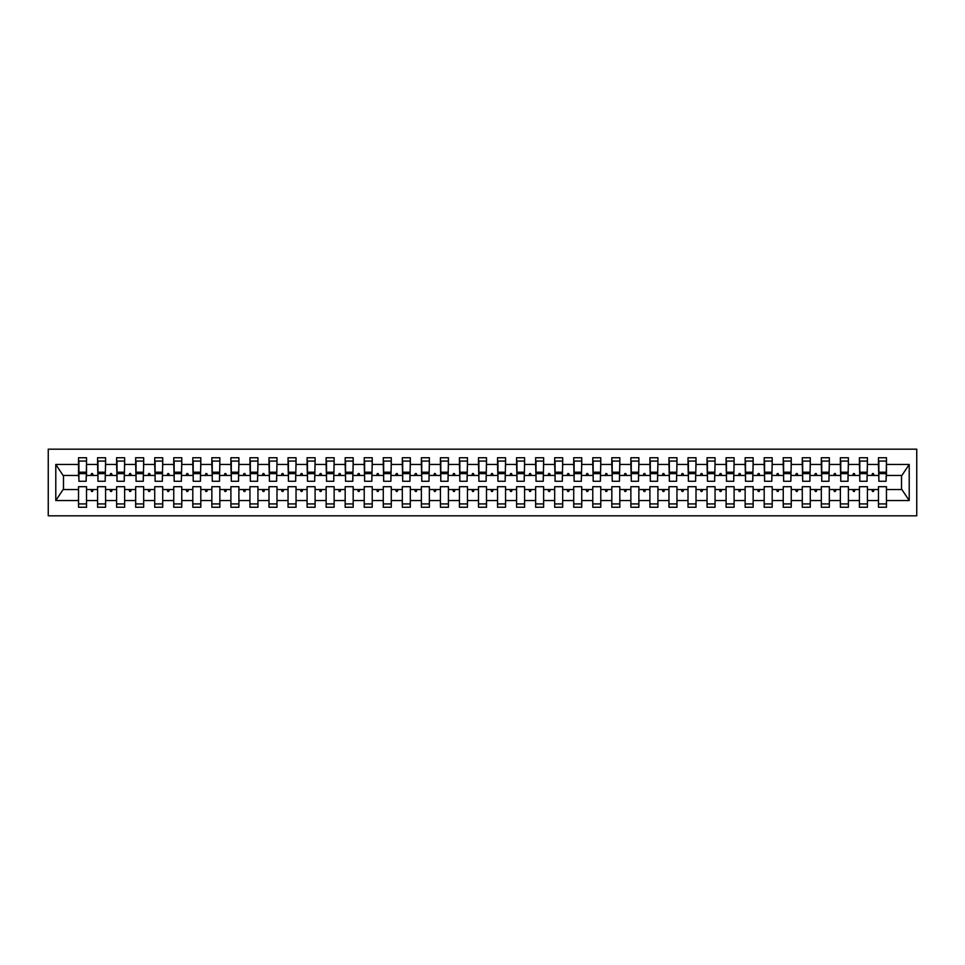 <?xml version="1.0" encoding="UTF-8"?>
<svg xmlns="http://www.w3.org/2000/svg" width="965" height="965" viewBox="0 0 965 965"><rect width="100%" height="100%" fill="white"/><g stroke="black" fill="none" stroke-linecap="round" stroke-linejoin="round"><path stroke-width="1.45" d="M48.25 515.829L916.75 515.829L916.75 449.171L48.25 449.171L48.25 515.829M886.087 478.314L886.461 475.456L901.901 475.456L909.211 464.455L909.211 500.546L886.461 500.546L886.461 486.686L878.464 486.686L878.464 489.544L867.426 489.544L867.426 486.686L859.417 486.686L859.417 489.544L848.38 489.544L848.38 486.686L840.37 486.686L840.37 489.544L829.333 489.544L829.333 486.686L821.324 486.686L821.324 489.544L810.286 489.544L810.286 486.686L802.289 486.686L802.289 489.544L791.24 489.544L791.24 486.686L783.242 486.686L783.242 489.544L772.193 489.544L772.193 486.686L764.196 486.686L764.196 489.544L753.146 489.544L753.146 486.686L745.149 486.686L745.149 489.544L734.1 489.544L734.1 486.686L726.102 486.686L726.102 489.544L715.053 489.544L715.053 486.686L707.055 486.686L707.055 489.544L696.006 489.544L696.006 486.686L688.009 486.686L688.009 489.544L676.96 489.544L676.96 486.686L668.962 486.686L668.962 489.544L657.913 489.544L657.913 486.686L649.915 486.686L649.915 489.544L638.866 489.544L638.866 486.686L630.869 486.686L630.869 489.544L619.82 489.544L619.82 486.686L611.822 486.686L611.822 489.544L600.773 489.544L600.773 486.686L592.775 486.686L592.775 489.544L581.726 489.544L581.726 486.686L573.729 486.686L573.729 489.544L562.679 489.544L562.679 486.686L554.682 486.686L554.682 489.544L543.633 489.544L543.633 486.686L535.635 486.686L535.635 489.544L524.586 489.544L524.586 486.686L516.589 486.686L516.589 489.544L505.551 489.544L505.551 486.686L497.542 486.686L497.542 489.544L486.505 489.544L486.505 486.686L478.495 486.686L478.495 489.544L467.458 489.544L467.458 486.686L459.449 486.686L459.449 489.544L448.411 489.544L448.411 486.686L440.414 486.686L440.414 489.544L429.365 489.544L429.365 486.686L421.367 486.686L421.367 489.544L410.318 489.544L410.318 486.686L402.321 486.686L402.321 489.544L391.271 489.544L391.271 486.686L383.274 486.686L383.274 489.544L372.225 489.544L372.225 486.686L364.227 486.686L364.227 489.544L353.178 489.544L353.178 486.686L345.181 486.686L345.181 489.544L334.131 489.544L334.131 486.686L326.134 486.686L326.134 489.544L315.085 489.544L315.085 486.686L307.087 486.686L307.087 489.544L296.038 489.544L296.038 486.686L288.04 486.686L288.04 489.544L276.991 489.544L276.991 486.686L268.994 486.686L268.994 489.544L257.945 489.544L257.945 486.686L249.947 486.686L249.947 489.544L238.898 489.544L238.898 486.686L230.9 486.686L230.9 489.544L219.851 489.544L219.851 486.686L211.854 486.686L211.854 489.544L200.804 489.544L200.804 486.686L192.807 486.686L192.807 489.544L181.758 489.544L181.758 486.686L173.76 486.686L173.76 489.544L162.711 489.544L162.711 486.686L154.714 486.686L154.714 489.544L143.676 489.544L143.676 486.686L135.667 486.686L135.667 489.544L124.63 489.544L124.63 486.686L116.62 486.686L116.62 489.544L105.583 489.544L105.583 486.686L97.574 486.686L97.574 489.544L86.536 489.544L86.536 507.264L78.539 507.264L78.539 489.544L63.099 489.544L55.789 500.546L55.789 464.455L63.099 475.456L78.539 475.456L78.539 464.455L55.789 464.455M886.461 500.546L886.461 507.264L878.464 507.264L878.464 489.544M886.461 475.456L886.461 457.736L878.464 457.736L878.464 464.455L867.426 464.455L867.04 478.314M878.85 478.314L878.464 464.455M878.464 500.546L867.426 500.546L867.426 507.264L859.417 507.264L859.417 489.544M867.426 464.455L867.426 457.736L859.417 457.736L859.417 464.455L848.38 464.455L847.994 478.314M859.803 478.314L859.417 464.455M859.417 500.546L848.38 500.546L848.38 507.264L840.37 507.264L840.37 489.544M848.38 464.455L848.38 457.736L840.37 457.736L840.37 464.455L829.333 464.455L828.947 478.314M840.756 478.314L840.37 464.455M840.37 500.546L829.333 500.546L829.333 507.264L821.324 507.264L821.324 489.544M829.333 464.455L829.333 457.736L821.324 457.736L821.324 464.455L810.286 464.455L809.9 478.314M821.71 478.314L821.324 464.455M821.324 500.546L810.286 500.546L810.286 507.264L802.289 507.264L802.289 489.544M810.286 464.455L810.286 457.736L802.289 457.736L802.289 464.455L791.24 464.455L790.854 478.314M802.663 478.314L802.289 464.455M802.289 500.546L791.24 500.546L791.24 507.264L783.242 507.264L783.242 489.544M791.24 464.455L791.24 457.736L783.242 457.736L783.242 464.455L772.193 464.455L771.807 478.314M783.616 478.314L783.242 464.455M783.242 500.546L772.193 500.546L772.193 507.264L764.196 507.264L764.196 489.544M772.193 464.455L772.193 457.736L764.196 457.736L764.196 464.455L753.146 464.455L752.76 478.314M764.57 478.314L764.196 464.455M764.196 500.546L753.146 500.546L753.146 507.264L745.149 507.264L745.149 489.544M753.146 464.455L753.146 457.736L745.149 457.736L745.149 464.455L734.1 464.455L733.714 478.314M745.523 478.314L745.149 464.455M745.149 500.546L734.1 500.546L734.1 507.264L726.102 507.264L726.102 489.544M734.1 464.455L734.1 457.736L726.102 457.736L726.102 464.455L715.053 464.455L714.667 478.314M726.476 478.314L726.102 464.455M726.102 500.546L715.053 500.546L715.053 507.264L707.055 507.264L707.055 489.544M715.053 464.455L715.053 457.736L707.055 457.736L707.055 464.455L696.006 464.455L695.62 478.314M707.429 478.314L707.055 464.455M707.055 500.546L696.006 500.546L696.006 507.264L688.009 507.264L688.009 489.544M696.006 464.455L696.006 457.736L688.009 457.736L688.009 464.455L676.96 464.455L676.574 478.314M688.383 478.314L688.009 464.455M688.009 500.546L676.96 500.546L676.96 507.264L668.962 507.264L668.962 489.544M676.96 464.455L676.96 457.736L668.962 457.736L668.962 464.455L657.913 464.455L657.539 478.314M669.336 478.314L668.962 464.455M668.962 500.546L657.913 500.546L657.913 507.264L649.915 507.264L649.915 489.544M657.913 464.455L657.913 457.736L649.915 457.736L649.915 464.455L638.866 464.455L638.492 478.314M650.301 478.314L649.915 464.455M649.915 500.546L638.866 500.546L638.866 507.264L630.869 507.264L630.869 489.544M638.866 464.455L638.866 457.736L630.869 457.736L630.869 464.455L619.82 464.455L619.446 478.314M631.255 478.314L630.869 464.455M630.869 500.546L619.82 500.546L619.82 507.264L611.822 507.264L611.822 489.544M619.82 464.455L619.82 457.736L611.822 457.736L611.822 464.455L600.773 464.455L600.399 478.314M612.208 478.314L611.822 464.455M611.822 500.546L600.773 500.546L600.773 507.264L592.775 507.264L592.775 489.544M600.773 464.455L600.773 457.736L592.775 457.736L592.775 464.455L581.726 464.455L581.352 478.314M593.161 478.314L592.775 464.455M592.775 500.546L581.726 500.546L581.726 507.264L573.729 507.264L573.729 489.544M581.726 464.455L581.726 457.736L573.729 457.736L573.729 464.455L562.679 464.455L562.306 478.314M574.115 478.314L573.729 464.455M573.729 500.546L562.679 500.546L562.679 507.264L554.682 507.264L554.682 489.544M562.679 464.455L562.679 457.736L554.682 457.736L554.682 464.455L543.633 464.455L543.259 478.314M555.068 478.314L554.682 464.455M554.682 500.546L543.633 500.546L543.633 507.264L535.635 507.264L535.635 489.544M543.633 464.455L543.633 457.736L535.635 457.736L535.635 464.455L524.586 464.455L524.212 478.314M536.021 478.314L535.635 464.455M535.635 500.546L524.586 500.546L524.586 507.264L516.589 507.264L516.589 489.544M524.586 464.455L524.586 457.736L516.589 457.736L516.589 464.455L505.551 464.455L505.165 478.314M516.975 478.314L516.589 464.455M516.589 500.546L505.551 500.546L505.551 507.264L497.542 507.264L497.542 489.544M505.551 464.455L505.551 457.736L497.542 457.736L497.542 464.455L486.505 464.455L486.119 478.314M497.928 478.314L497.542 464.455M497.542 500.546L486.505 500.546L486.505 507.264L478.495 507.264L478.495 489.544M486.505 464.455L486.505 457.736L478.495 457.736L478.495 464.455L467.458 464.455L467.072 478.314M478.881 478.314L478.495 464.455M478.495 500.546L467.458 500.546L467.458 507.264L459.449 507.264L459.449 489.544M467.458 464.455L467.458 457.736L459.449 457.736L459.449 464.455L448.411 464.455L448.025 478.314M459.835 478.314L459.449 464.455M459.449 500.546L448.411 500.546L448.411 507.264L440.414 507.264L440.414 489.544M448.411 464.455L448.411 457.736L440.414 457.736L440.414 464.455L429.365 464.455L428.979 478.314M440.788 478.314L440.414 464.455M440.414 500.546L429.365 500.546L429.365 507.264L421.367 507.264L421.367 489.544M429.365 464.455L429.365 457.736L421.367 457.736L421.367 464.455L410.318 464.455L409.932 478.314M421.741 478.314L421.367 464.455M421.367 500.546L410.318 500.546L410.318 507.264L402.321 507.264L402.321 489.544M410.318 464.455L410.318 457.736L402.321 457.736L402.321 464.455L391.271 464.455L390.885 478.314M402.695 478.314L402.321 464.455M402.321 500.546L391.271 500.546L391.271 507.264L383.274 507.264L383.274 489.544M391.271 464.455L391.271 457.736L383.274 457.736L383.274 464.455L372.225 464.455L371.839 478.314M383.648 478.314L383.274 464.455M383.274 500.546L372.225 500.546L372.225 507.264L364.227 507.264L364.227 489.544M372.225 464.455L372.225 457.736L364.227 457.736L364.227 464.455L353.178 464.455L352.792 478.314M364.601 478.314L364.227 464.455M364.227 500.546L353.178 500.546L353.178 507.264L345.181 507.264L345.181 489.544M353.178 464.455L353.178 457.736L345.181 457.736L345.181 464.455L334.131 464.455L333.745 478.314M345.554 478.314L345.181 464.455M345.181 500.546L334.131 500.546L334.131 507.264L326.134 507.264L326.134 489.544M334.131 464.455L334.131 457.736L326.134 457.736L326.134 464.455L315.085 464.455L314.699 478.314M326.508 478.314L326.134 464.455M326.134 500.546L315.085 500.546L315.085 507.264L307.087 507.264L307.087 489.544M315.085 464.455L315.085 457.736L307.087 457.736L307.087 464.455L296.038 464.455L295.664 478.314M307.461 478.314L307.087 464.455M307.087 500.546L296.038 500.546L296.038 507.264L288.04 507.264L288.04 489.544M296.038 464.455L296.038 457.736L288.04 457.736L288.04 464.455L276.991 464.455L276.617 478.314M288.426 478.314L288.04 464.455M288.04 500.546L276.991 500.546L276.991 507.264L268.994 507.264L268.994 489.544M276.991 464.455L276.991 457.736L268.994 457.736L268.994 464.455L257.945 464.455L257.571 478.314M269.38 478.314L268.994 464.455M268.994 500.546L257.945 500.546L257.945 507.264L249.947 507.264L249.947 489.544M257.945 464.455L257.945 457.736L249.947 457.736L249.947 464.455L238.898 464.455L238.524 478.314M250.333 478.314L249.947 464.455M249.947 500.546L238.898 500.546L238.898 507.264L230.9 507.264L230.9 489.544M238.898 464.455L238.898 457.736L230.9 457.736L230.9 464.455L219.851 464.455L219.477 478.314M231.286 478.314L230.9 464.455M230.9 500.546L219.851 500.546L219.851 507.264L211.854 507.264L211.854 489.544M219.851 464.455L219.851 457.736L211.854 457.736L211.854 464.455L200.804 464.455L200.43 478.314M212.24 478.314L211.854 464.455M211.854 500.546L200.804 500.546L200.804 507.264L192.807 507.264L192.807 489.544M200.804 464.455L200.804 457.736L192.807 457.736L192.807 464.455L181.758 464.455L181.384 478.314M193.193 478.314L192.807 464.455M192.807 500.546L181.758 500.546L181.758 507.264L173.76 507.264L173.76 489.544M181.758 464.455L181.758 457.736L173.76 457.736L173.76 464.455L162.711 464.455L162.337 478.314M174.146 478.314L173.76 464.455M173.76 500.546L162.711 500.546L162.711 507.264L154.714 507.264L154.714 489.544M162.711 464.455L162.711 457.736L154.714 457.736L154.714 464.455L143.676 464.455L143.29 478.314M155.1 478.314L154.714 464.455M154.714 500.546L143.676 500.546L143.676 507.264L135.667 507.264L135.667 489.544M143.676 464.455L143.676 457.736L135.667 457.736L135.667 464.455L124.63 464.455L124.244 478.314M136.053 478.314L135.667 464.455M135.667 500.546L124.63 500.546L124.63 507.264L116.62 507.264L116.62 489.544M124.63 464.455L124.63 457.736L116.62 457.736L116.62 464.455L105.583 464.455L105.197 478.314M117.006 478.314L116.62 464.455M116.62 500.546L105.583 500.546L105.583 507.264L97.574 507.264L97.574 489.544M105.583 464.455L105.583 457.736L97.574 457.736L97.574 464.455L86.536 464.455L86.536 457.736L78.539 457.736L78.539 464.455M97.96 478.314L97.574 464.455M86.536 489.544L86.536 486.686L78.539 486.686L78.539 489.544M78.539 475.456L78.913 478.314M867.426 500.546L867.426 489.544M848.38 500.546L848.38 489.544M829.333 500.546L829.333 489.544M810.286 500.546L810.286 489.544M791.24 500.546L791.24 489.544M772.193 500.546L772.193 489.544M753.146 500.546L753.146 489.544M734.1 500.546L734.1 489.544M715.053 500.546L715.053 489.544M696.006 500.546L696.006 489.544M676.96 500.546L676.96 489.544M657.913 500.546L657.913 489.544M638.866 500.546L638.866 489.544M619.82 500.546L619.82 489.544M600.773 500.546L600.773 489.544M581.726 500.546L581.726 489.544M562.679 500.546L562.679 489.544M543.633 500.546L543.633 489.544M524.586 500.546L524.586 489.544M505.551 500.546L505.551 489.544M486.505 500.546L486.505 489.544M467.458 500.546L467.458 489.544M448.411 500.546L448.411 489.544M429.365 500.546L429.365 489.544M410.318 500.546L410.318 489.544M391.271 500.546L391.271 489.544M372.225 500.546L372.225 489.544M353.178 500.546L353.178 489.544M334.131 500.546L334.131 489.544M315.085 500.546L315.085 489.544M296.038 500.546L296.038 489.544M276.991 500.546L276.991 489.544M257.945 500.546L257.945 489.544M238.898 500.546L238.898 489.544M219.851 500.546L219.851 489.544M200.804 500.546L200.804 489.544M181.758 500.546L181.758 489.544M162.711 500.546L162.711 489.544M143.676 500.546L143.676 489.544M124.63 500.546L124.63 489.544M105.583 500.546L105.583 489.544M909.211 464.455L886.461 464.455M97.574 500.546L86.536 500.546M78.539 500.546L55.789 500.546M871.769 475.456L874.109 475.456L873.422 473.55L872.469 473.55L871.769 475.456L867.426 475.456M878.464 475.456L874.109 475.456M871.769 489.544L872.469 491.45L873.422 491.45L874.109 489.544M852.734 475.456L855.062 475.456L854.375 473.55L853.422 473.55L852.734 475.456L848.38 475.456M859.417 475.456L855.062 475.456M852.734 489.544L853.422 491.45L854.375 491.45L855.062 489.544M833.688 475.456L836.016 475.456L835.328 473.55L834.375 473.55L833.688 475.456L829.333 475.456M840.37 475.456L836.016 475.456M833.688 489.544L834.375 491.45L835.328 491.45L836.016 489.544M814.641 475.456L816.981 475.456L816.281 473.55L815.328 473.55L814.641 475.456L810.286 475.456M821.324 475.456L816.981 475.456M814.641 489.544L815.328 491.45L816.281 491.45L816.981 489.544M795.594 475.456L797.934 475.456L797.235 473.55L796.282 473.55L795.594 475.456L791.24 475.456M802.289 475.456L797.934 475.456M795.594 489.544L796.282 491.45L797.235 491.45L797.934 489.544M776.548 475.456L778.888 475.456L778.188 473.55L777.235 473.55L776.548 475.456L772.193 475.456M783.242 475.456L778.888 475.456M776.548 489.544L777.235 491.45L778.188 491.45L778.888 489.544M757.501 475.456L759.841 475.456L759.141 473.55L758.188 473.55L757.501 475.456L753.146 475.456M764.196 475.456L759.841 475.456M757.501 489.544L758.188 491.45L759.141 491.45L759.841 489.544M738.454 475.456L740.794 475.456L740.095 473.55L739.142 473.55L738.454 475.456L734.1 475.456M745.149 475.456L740.794 475.456M738.454 489.544L739.142 491.45L740.095 491.45L740.794 489.544M719.408 475.456L721.748 475.456L721.048 473.55L720.095 473.55L719.408 475.456L715.053 475.456M726.102 475.456L721.748 475.456M719.408 489.544L720.095 491.45L721.048 491.45L721.748 489.544M700.361 475.456L702.701 475.456L702.001 473.55L701.048 473.55L700.361 475.456L696.006 475.456M707.055 475.456L702.701 475.456M700.361 489.544L701.048 491.45L702.001 491.45L702.701 489.544M681.314 475.456L683.654 475.456L682.955 473.55L682.002 473.55L681.314 475.456L676.96 475.456M688.009 475.456L683.654 475.456M681.314 489.544L682.002 491.45L682.955 491.45L683.654 489.544M662.267 475.456L664.608 475.456L663.908 473.55L662.967 473.55L662.267 475.456L657.913 475.456M668.962 475.456L664.608 475.456M662.267 489.544L662.967 491.45L663.908 491.45L664.608 489.544M643.221 475.456L645.561 475.456L644.873 473.55L643.92 473.55L643.221 475.456L638.866 475.456M649.915 475.456L645.561 475.456M643.221 489.544L643.92 491.45L644.873 491.45L645.561 489.544M624.174 475.456L626.514 475.456L625.827 473.55L624.874 473.55L624.174 475.456L619.82 475.456M630.869 475.456L626.514 475.456M624.174 489.544L624.874 491.45L625.827 491.45L626.514 489.544M605.127 475.456L607.468 475.456L606.78 473.55L605.827 473.55L605.127 475.456L600.773 475.456M611.822 475.456L607.468 475.456M605.127 489.544L605.827 491.45L606.78 491.45L607.468 489.544M586.081 475.456L588.421 475.456L587.733 473.55L586.78 473.55L586.081 475.456L581.726 475.456M592.775 475.456L588.421 475.456M586.081 489.544L586.78 491.45L587.733 491.45L588.421 489.544M567.034 475.456L569.374 475.456L568.687 473.55L567.734 473.55L567.034 475.456L562.679 475.456M573.729 475.456L569.374 475.456M567.034 489.544L567.734 491.45L568.687 491.45L569.374 489.544M547.987 475.456L550.327 475.456L549.64 473.55L548.687 473.55L547.987 475.456L543.633 475.456M554.682 475.456L550.327 475.456M547.987 489.544L548.687 491.45L549.64 491.45L550.327 489.544M528.941 475.456L531.281 475.456L530.593 473.55L529.64 473.55L528.941 475.456L524.586 475.456M535.635 475.456L531.281 475.456M528.941 489.544L529.64 491.45L530.593 491.45L531.281 489.544M509.894 475.456L512.234 475.456L511.546 473.55L510.594 473.55L509.894 475.456L505.551 475.456M516.589 475.456L512.234 475.456M509.894 489.544L510.594 491.45L511.546 491.45L512.234 489.544M490.859 475.456L493.187 475.456L492.5 473.55L491.547 473.55L490.859 475.456L486.505 475.456M497.542 475.456L493.187 475.456M490.859 489.544L491.547 491.45L492.5 491.45L493.187 489.544M471.813 475.456L474.141 475.456L473.453 473.55L472.5 473.55L471.813 475.456L467.458 475.456M478.495 475.456L474.141 475.456M471.813 489.544L472.5 491.45L473.453 491.45L474.141 489.544M452.766 475.456L455.106 475.456L454.406 473.55L453.454 473.55L452.766 475.456L448.411 475.456M459.449 475.456L455.106 475.456M452.766 489.544L453.454 491.45L454.406 491.45L455.106 489.544M433.719 475.456L436.059 475.456L435.36 473.55L434.407 473.55L433.719 475.456L429.365 475.456M440.414 475.456L436.059 475.456M433.719 489.544L434.407 491.45L435.36 491.45L436.059 489.544M414.673 475.456L417.013 475.456L416.313 473.55L415.36 473.55L414.673 475.456L410.318 475.456M421.367 475.456L417.013 475.456M414.673 489.544L415.36 491.45L416.313 491.45L417.013 489.544M395.626 475.456L397.966 475.456L397.266 473.55L396.313 473.55L395.626 475.456L391.271 475.456M402.321 475.456L397.966 475.456M395.626 489.544L396.313 491.45L397.266 491.45L397.966 489.544M376.579 475.456L378.919 475.456L378.22 473.55L377.267 473.55L376.579 475.456L372.225 475.456M383.274 475.456L378.919 475.456M376.579 489.544L377.267 491.45L378.22 491.45L378.919 489.544M357.532 475.456L359.873 475.456L359.173 473.55L358.22 473.55L357.532 475.456L353.178 475.456M364.227 475.456L359.873 475.456M357.532 489.544L358.22 491.45L359.173 491.45L359.873 489.544M338.486 475.456L340.826 475.456L340.126 473.55L339.173 473.55L338.486 475.456L334.131 475.456M345.181 475.456L340.826 475.456M338.486 489.544L339.173 491.45L340.126 491.45L340.826 489.544M319.439 475.456L321.779 475.456L321.08 473.55L320.127 473.55L319.439 475.456L315.085 475.456M326.134 475.456L321.779 475.456M319.439 489.544L320.127 491.45L321.08 491.45L321.779 489.544M300.392 475.456L302.733 475.456L302.033 473.55L301.092 473.55L300.392 475.456L296.038 475.456M307.087 475.456L302.733 475.456M300.392 489.544L301.092 491.45L302.033 491.45L302.733 489.544M281.346 475.456L283.686 475.456L282.998 473.55L282.045 473.55L281.346 475.456L276.991 475.456M288.04 475.456L283.686 475.456M281.346 489.544L282.045 491.45L282.998 491.45L283.686 489.544M262.299 475.456L264.639 475.456L263.952 473.55L262.999 473.55L262.299 475.456L257.945 475.456M268.994 475.456L264.639 475.456M262.299 489.544L262.999 491.45L263.952 491.45L264.639 489.544M243.252 475.456L245.593 475.456L244.905 473.55L243.952 473.55L243.252 475.456L238.898 475.456M249.947 475.456L245.593 475.456M243.252 489.544L243.952 491.45L244.905 491.45L245.593 489.544M224.206 475.456L226.546 475.456L225.858 473.55L224.905 473.55L224.206 475.456L219.851 475.456M230.9 475.456L226.546 475.456M224.206 489.544L224.905 491.45L225.858 491.45L226.546 489.544M205.159 475.456L207.499 475.456L206.812 473.55L205.859 473.55L205.159 475.456L200.804 475.456M211.854 475.456L207.499 475.456M205.159 489.544L205.859 491.45L206.812 491.45L207.499 489.544M186.112 475.456L188.452 475.456L187.765 473.55L186.812 473.55L186.112 475.456L181.758 475.456M192.807 475.456L188.452 475.456M186.112 489.544L186.812 491.45L187.765 491.45L188.452 489.544M167.066 475.456L169.406 475.456L168.718 473.55L167.765 473.55L167.066 475.456L162.711 475.456M173.76 475.456L169.406 475.456M167.066 489.544L167.765 491.45L168.718 491.45L169.406 489.544M148.019 475.456L150.359 475.456L149.672 473.55L148.719 473.55L148.019 475.456L143.676 475.456M154.714 475.456L150.359 475.456M148.019 489.544L148.719 491.45L149.672 491.45L150.359 489.544M128.984 475.456L131.312 475.456L130.625 473.55L129.672 473.55L128.984 475.456L124.63 475.456M135.667 475.456L131.312 475.456M128.984 489.544L129.672 491.45L130.625 491.45L131.312 489.544M109.938 475.456L112.266 475.456L111.578 473.55L110.625 473.55L109.938 475.456L105.583 475.456M116.62 475.456L112.266 475.456M109.938 489.544L110.625 491.45L111.578 491.45L112.266 489.544M90.891 475.456L93.231 475.456L92.531 473.55L91.579 473.55L90.891 475.456L86.536 475.456L86.536 464.455M97.574 475.456L93.231 475.456M90.891 489.544L91.579 491.45L92.531 491.45L93.231 489.544M86.536 475.456L86.15 478.314M909.211 500.546L901.901 489.544L886.461 489.544M63.485 475.456L63.485 489.544M901.515 489.544L901.515 475.456M86.15 461.077L78.539 461.077L86.536 461.077L86.15 481.258L78.913 481.258L78.913 473.646L86.15 473.646M78.539 503.923L86.536 503.923M105.197 461.077L97.574 461.077L105.583 461.077L105.197 481.258L97.96 481.258L97.96 473.646L105.197 473.646M97.574 503.923L105.583 503.923M124.244 461.077L116.62 461.077L124.63 461.077L124.244 481.258L117.006 481.258L117.006 473.646L124.244 473.646M116.62 503.923L124.63 503.923M143.29 461.077L135.667 461.077L143.676 461.077L143.29 481.258L136.053 481.258L136.053 473.646L143.29 473.646M135.667 503.923L143.676 503.923M162.337 461.077L154.714 461.077L162.711 461.077L162.337 481.258L155.1 481.258L155.1 473.646L162.337 473.646M154.714 503.923L162.711 503.923M181.384 461.077L173.76 461.077L181.758 461.077L181.384 481.258L174.146 481.258L174.146 473.646L181.384 473.646M173.76 503.923L181.758 503.923M200.43 461.077L192.807 461.077L200.804 461.077L200.43 481.258L193.193 481.258L193.193 473.646L200.43 473.646M192.807 503.923L200.804 503.923M219.477 461.077L211.854 461.077L219.851 461.077L219.477 481.258L212.24 481.258L212.24 473.646L219.477 473.646M211.854 503.923L219.851 503.923M238.524 461.077L230.9 461.077L238.898 461.077L238.524 481.258L231.286 481.258L231.286 473.646L238.524 473.646M230.9 503.923L238.898 503.923M257.571 461.077L249.947 461.077L257.945 461.077L257.571 481.258L250.333 481.258L250.333 473.646L257.571 473.646M249.947 503.923L257.945 503.923M276.617 461.077L268.994 461.077L276.991 461.077L276.617 481.258L269.38 481.258L269.38 473.646L276.617 473.646M268.994 503.923L276.991 503.923M295.664 461.077L288.04 461.077L296.038 461.077L295.664 481.258L288.426 481.258L288.426 473.646L295.664 473.646M288.04 503.923L296.038 503.923M314.699 461.077L307.087 461.077L315.085 461.077L314.699 481.258L307.461 481.258L307.461 473.646L314.699 473.646M307.087 503.923L315.085 503.923M333.745 461.077L326.134 461.077L334.131 461.077L333.745 481.258L326.508 481.258L326.508 473.646L333.745 473.646M326.134 503.923L334.131 503.923M352.792 461.077L345.181 461.077L353.178 461.077L352.792 481.258L345.554 481.258L345.554 473.646L352.792 473.646M345.181 503.923L353.178 503.923M371.839 461.077L364.227 461.077L372.225 461.077L371.839 481.258L364.601 481.258L364.601 473.646L371.839 473.646M364.227 503.923L372.225 503.923M390.885 461.077L383.274 461.077L391.271 461.077L390.885 481.258L383.648 481.258L383.648 473.646L390.885 473.646M383.274 503.923L391.271 503.923M409.932 461.077L402.321 461.077L410.318 461.077L409.932 481.258L402.695 481.258L402.695 473.646L409.932 473.646M402.321 503.923L410.318 503.923M428.979 461.077L421.367 461.077L429.365 461.077L428.979 481.258L421.741 481.258L421.741 473.646L428.979 473.646M421.367 503.923L429.365 503.923M448.025 461.077L440.414 461.077L448.411 461.077L448.025 481.258L440.788 481.258L440.788 473.646L448.025 473.646M440.414 503.923L448.411 503.923M467.072 461.077L459.449 461.077L467.458 461.077L467.072 481.258L459.835 481.258L459.835 473.646L467.072 473.646M459.449 503.923L467.458 503.923M486.119 461.077L478.495 461.077L486.505 461.077L486.119 481.258L478.881 481.258L478.881 473.646L486.119 473.646M478.495 503.923L486.505 503.923M505.165 461.077L497.542 461.077L505.551 461.077L505.165 481.258L497.928 481.258L497.928 473.646L505.165 473.646M497.542 503.923L505.551 503.923M524.212 461.077L516.589 461.077L524.586 461.077L524.212 481.258L516.975 481.258L516.975 473.646L524.212 473.646M516.589 503.923L524.586 503.923M543.259 461.077L535.635 461.077L543.633 461.077L543.259 481.258L536.021 481.258L536.021 473.646L543.259 473.646M535.635 503.923L543.633 503.923M562.306 461.077L554.682 461.077L562.679 461.077L562.306 481.258L555.068 481.258L555.068 473.646L562.306 473.646M554.682 503.923L562.679 503.923M581.352 461.077L573.729 461.077L581.726 461.077L581.352 481.258L574.115 481.258L574.115 473.646L581.352 473.646M573.729 503.923L581.726 503.923M600.399 461.077L592.775 461.077L600.773 461.077L600.399 481.258L593.161 481.258L593.161 473.646L600.399 473.646M592.775 503.923L600.773 503.923M619.446 461.077L611.822 461.077L619.82 461.077L619.446 481.258L612.208 481.258L612.208 473.646L619.446 473.646M611.822 503.923L619.82 503.923M638.492 461.077L630.869 461.077L638.866 461.077L638.492 481.258L631.255 481.258L631.255 473.646L638.492 473.646M630.869 503.923L638.866 503.923M657.539 461.077L649.915 461.077L657.913 461.077L657.539 481.258L650.301 481.258L650.301 473.646L657.539 473.646M649.915 503.923L657.913 503.923M676.574 461.077L668.962 461.077L676.96 461.077L676.574 481.258L669.336 481.258L669.336 473.646L676.574 473.646M668.962 503.923L676.96 503.923M695.62 461.077L688.009 461.077L696.006 461.077L695.62 481.258L688.383 481.258L688.383 473.646L695.62 473.646M688.009 503.923L696.006 503.923M714.667 461.077L707.055 461.077L715.053 461.077L714.667 481.258L707.429 481.258L707.429 473.646L714.667 473.646M707.055 503.923L715.053 503.923M733.714 461.077L726.102 461.077L734.1 461.077L733.714 481.258L726.476 481.258L726.476 473.646L733.714 473.646M726.102 503.923L734.1 503.923M752.76 461.077L745.149 461.077L753.146 461.077L752.76 481.258L745.523 481.258L745.523 473.646L752.76 473.646M745.149 503.923L753.146 503.923M771.807 461.077L764.196 461.077L772.193 461.077L771.807 481.258L764.57 481.258L764.57 473.646L771.807 473.646M764.196 503.923L772.193 503.923M790.854 461.077L783.242 461.077L791.24 461.077L790.854 481.258L783.616 481.258L783.616 473.646L790.854 473.646M783.242 503.923L791.24 503.923M809.9 461.077L802.289 461.077L810.286 461.077L809.9 481.258L802.663 481.258L802.663 473.646L809.9 473.646M802.289 503.923L810.286 503.923M828.947 461.077L821.324 461.077L829.333 461.077L828.947 481.258L821.71 481.258L821.71 473.646L828.947 473.646M821.324 503.923L829.333 503.923M847.994 461.077L840.37 461.077L848.38 461.077L847.994 481.258L840.756 481.258L840.756 473.646L847.994 473.646M840.37 503.923L848.38 503.923M867.04 461.077L859.417 461.077L867.426 461.077L867.04 481.258L859.803 481.258L859.803 473.646L867.04 473.646M859.417 503.923L867.426 503.923M886.087 461.077L878.464 461.077L886.461 461.077L886.087 481.258L878.85 481.258L878.85 473.646L886.087 473.646M878.464 503.923L886.461 503.923M78.913 461.077L78.913 472.5L86.15 472.5M78.913 473.646L78.913 472.5M97.96 461.077L97.96 472.5L105.197 472.5M97.96 473.646L97.96 472.5M117.006 461.077L117.006 472.5L124.244 472.5M117.006 473.646L117.006 472.5M136.053 461.077L136.053 472.5L143.29 472.5M136.053 473.646L136.053 472.5M155.1 461.077L155.1 472.5L162.337 472.5M155.1 473.646L155.1 472.5M174.146 461.077L174.146 472.5L181.384 472.5M174.146 473.646L174.146 472.5M193.193 461.077L193.193 472.5L200.43 472.5M193.193 473.646L193.193 472.5M212.24 461.077L212.24 472.5L219.477 472.5M212.24 473.646L212.24 472.5M231.286 461.077L231.286 472.5L238.524 472.5M231.286 473.646L231.286 472.5M250.333 461.077L250.333 472.5L257.571 472.5M250.333 473.646L250.333 472.5M269.38 461.077L269.38 472.5L276.617 472.5M269.38 473.646L269.38 472.5M288.426 461.077L288.426 472.5L295.664 472.5M288.426 473.646L288.426 472.5M307.461 461.077L307.461 472.5L314.699 472.5M307.461 473.646L307.461 472.5M326.508 461.077L326.508 472.5L333.745 472.5M326.508 473.646L326.508 472.5M345.554 461.077L345.554 472.5L352.792 472.5M345.554 473.646L345.554 472.5M364.601 461.077L364.601 472.5L371.839 472.5M364.601 473.646L364.601 472.5M383.648 461.077L383.648 472.5L390.885 472.5M383.648 473.646L383.648 472.5M402.695 461.077L402.695 472.5L409.932 472.5M402.695 473.646L402.695 472.5M421.741 461.077L421.741 472.5L428.979 472.5M421.741 473.646L421.741 472.5M440.788 461.077L440.788 472.5L448.025 472.5M440.788 473.646L440.788 472.5M459.835 461.077L459.835 472.5L467.072 472.5M459.835 473.646L459.835 472.5M478.881 461.077L478.881 472.5L486.119 472.5M478.881 473.646L478.881 472.5M497.928 461.077L497.928 472.5L505.165 472.5M497.928 473.646L497.928 472.5M516.975 461.077L516.975 472.5L524.212 472.5M516.975 473.646L516.975 472.5M536.021 461.077L536.021 472.5L543.259 472.5M536.021 473.646L536.021 472.5M555.068 461.077L555.068 472.5L562.306 472.5M555.068 473.646L555.068 472.5M574.115 461.077L574.115 472.5L581.352 472.5M574.115 473.646L574.115 472.5M593.161 461.077L593.161 472.5L600.399 472.5M593.161 473.646L593.161 472.5M612.208 461.077L612.208 472.5L619.446 472.5M612.208 473.646L612.208 472.5M631.255 461.077L631.255 472.5L638.492 472.5M631.255 473.646L631.255 472.5M650.301 461.077L650.301 472.5L657.539 472.5M650.301 473.646L650.301 472.5M669.336 461.077L669.336 472.5L676.574 472.5M669.336 473.646L669.336 472.5M688.383 461.077L688.383 472.5L695.62 472.5M688.383 473.646L688.383 472.5M707.429 461.077L707.429 472.5L714.667 472.5M707.429 473.646L707.429 472.5M726.476 461.077L726.476 472.5L733.714 472.5M726.476 473.646L726.476 472.5M745.523 461.077L745.523 472.5L752.76 472.5M745.523 473.646L745.523 472.5M764.57 461.077L764.57 472.5L771.807 472.5M764.57 473.646L764.57 472.5M783.616 461.077L783.616 472.5L790.854 472.5M783.616 473.646L783.616 472.5M802.663 461.077L802.663 472.5L809.9 472.5M802.663 473.646L802.663 472.5M821.71 461.077L821.71 472.5L828.947 472.5M821.71 473.646L821.71 472.5M840.756 461.077L840.756 472.5L847.994 472.5M840.756 473.646L840.756 472.5M859.803 461.077L859.803 472.5L867.04 472.5M859.803 473.646L859.803 472.5M878.85 461.077L878.85 472.5L886.087 472.5M878.85 473.646L878.85 472.5M78.913 472.211L86.15 472.211M97.96 472.211L105.197 472.211M117.006 472.211L124.244 472.211M136.053 472.211L143.29 472.211M155.1 472.211L162.337 472.211M174.146 472.211L181.384 472.211M193.193 472.211L200.43 472.211M212.24 472.211L219.477 472.211M231.286 472.211L238.524 472.211M250.333 472.211L257.571 472.211M269.38 472.211L276.617 472.211M288.426 472.211L295.664 472.211M307.461 472.211L314.699 472.211M326.508 472.211L333.745 472.211M345.554 472.211L352.792 472.211M364.601 472.211L371.839 472.211M383.648 472.211L390.885 472.211M402.695 472.211L409.932 472.211M421.741 472.211L428.979 472.211M440.788 472.211L448.025 472.211M459.835 472.211L467.072 472.211M478.881 472.211L486.119 472.211M497.928 472.211L505.165 472.211M516.975 472.211L524.212 472.211M536.021 472.211L543.259 472.211M555.068 472.211L562.306 472.211M574.115 472.211L581.352 472.211M593.161 472.211L600.399 472.211M612.208 472.211L619.446 472.211M631.255 472.211L638.492 472.211M650.301 472.211L657.539 472.211M669.336 472.211L676.574 472.211M688.383 472.211L695.62 472.211M707.429 472.211L714.667 472.211M726.476 472.211L733.714 472.211M745.523 472.211L752.76 472.211M764.57 472.211L771.807 472.211M783.616 472.211L790.854 472.211M802.663 472.211L809.9 472.211M821.71 472.211L828.947 472.211M840.756 472.211L847.994 472.211M859.803 472.211L867.04 472.211M878.85 472.211L886.087 472.211"/></g></svg>

